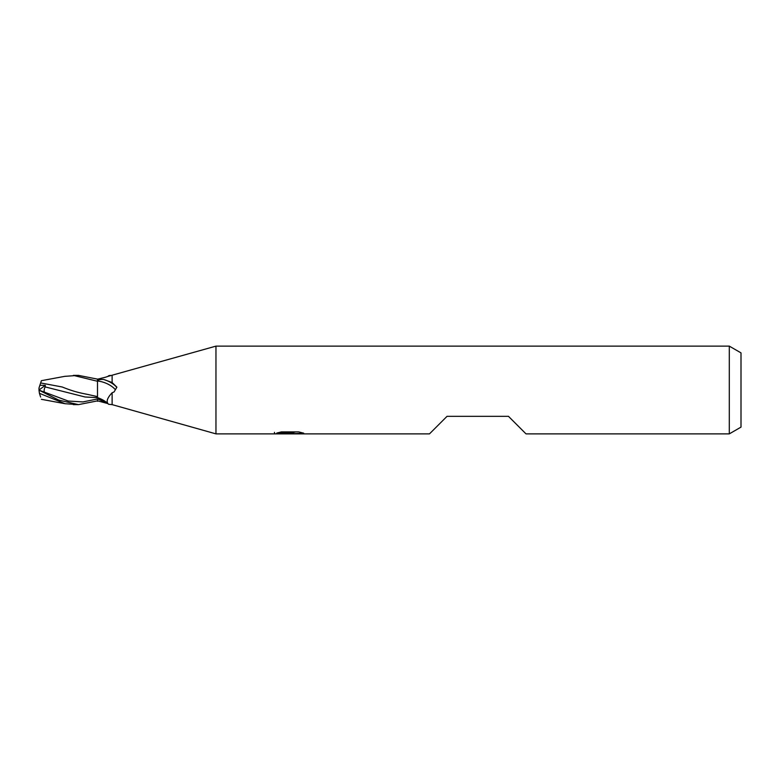 <?xml version="1.0" encoding="UTF-8"?>
<svg xmlns="http://www.w3.org/2000/svg" width="780" height="780" viewBox="0 0 780 780"><rect width="100%" height="100%" fill="white"/><g stroke="black" fill="none" stroke-linecap="round" stroke-linejoin="round"><path stroke-width="1.17" d="M741 427.118L729.3 433.875L729.3 346.125L741 352.882L741 427.118M112.125 404.625L108.693 404.303C105.865 402.061 107.006 398.2 112.125 392.75L112.125 404.625L215.963 433.875L215.963 346.125L729.3 346.125M107.679 403.328A15.912 7.566 -157.6 0 0 97.5 397.615C102.521 399.526 106.031 401.583 108.02 403.796L108.693 404.303M107.825 376.418L215.963 346.125M108.04 376.34A15.912 7.566 -22.4 0 0 108.693 375.697C111.764 375.034 110.672 375.541 105.427 377.237L97.5 379.187L97.5 380.874C98.572 379.753 100.63 379.285 103.662 379.47L112.125 382.522L112.125 375.375M112.125 382.522L116.893 387.173L114.065 391.96L112.125 392.75M729.3 433.875L526.012 433.875L508.462 416.325L447.037 416.325L429.488 433.875L215.963 433.875M289.77 433.514L274.17 433.875L290.843 433.036L276.812 433.036L281.385 431.896L298.691 431.896L303.712 433.173L289.058 433.875L289.77 433.115M286.884 433.875L283.988 433.446M293.563 433.183L289.127 433.875M293.563 433.846L293.563 432.383L295.756 431.896M290.843 431.896L290.843 433.036M274.462 432.315L274.462 433.787M107.825 403.582L97.5 400.813M103.662 379.47A15.863 7.537 -157.6 0 1 116.737 387.328M97.5 381.049A15.103 7.176 -157.6 0 1 115.109 389.415M97.5 397.625L97.5 379.129L78.487 375.375L73.32 375.375L97.5 381.274L97.5 389.054M64.789 376.35L78.487 375.375M97.5 400.871L78.487 404.625L73.291 404.625M39 390.175L39.429 393.315L65.111 403.718L78.487 404.625L58.656 400.081L39 390.166L39 389.24M39 390.127L68.25 401.037L82.875 401.924L97.5 398.98L97.5 401.3M40.638 382.951L41.379 380.689L40.648 382.941L62.185 386.987C72.91 391.248 78.341 392.623 88.004 394.495L93.785 395.791L88.004 394.495M97.5 396.62L93.785 395.791M39.819 385.476L40.697 382.785M45.016 393.052C43.807 391.706 43.846 389.659 45.133 386.899L45.337 385.31L39.877 385.291L39 388.011L39 390L45.006 393.032M45.133 386.899L85.04 396.981L97.5 397.683L97.5 396.513M40.638 397.049L39.429 393.315M39 390.019L45.337 385.31M97.5 398.921A21.976 10.442 -157.6 0 1 105.427 402.763M290.843 432.412L293.563 432.412M65.101 376.282L41.379 380.689M96.018 397.702L97.5 397.693M65.101 403.718L41.379 399.311"/></g></svg>
